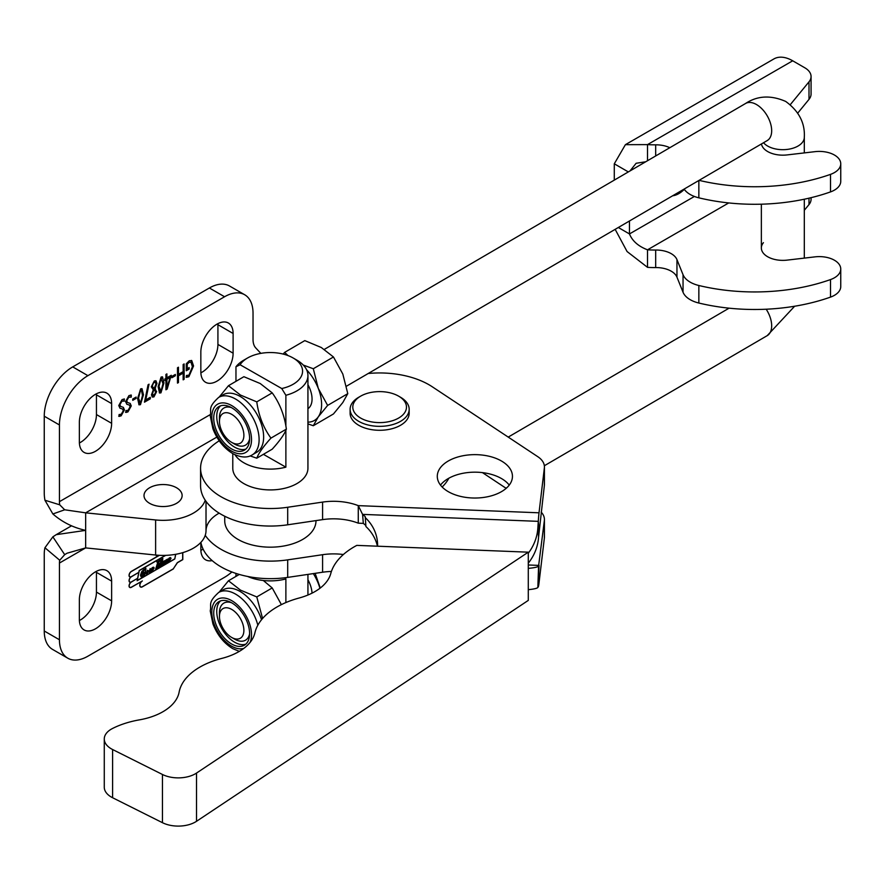<?xml version="1.0" encoding="UTF-8"?>
<svg xmlns="http://www.w3.org/2000/svg" width="885" height="885" viewBox="0 0 885 885"><rect width="100%" height="100%" fill="white"/><g stroke="black" fill="none" stroke-linecap="round" stroke-linejoin="round"><path stroke-width="1.33" d="M224.724 516.243L224.724 520.822A45.633 26.351 -0 0 0 252.878 545.16A45.633 26.351 -0 0 0 302.604 539.474A45.633 26.351 -0 0 0 315.989 520.822L315.989 520.601M296.785 360.095A37.579 21.694 180 0 1 296.94 360.173A37.579 21.694 180 0 1 307.936 375.517L307.936 468.231A37.579 21.694 180 0 1 296.906 483.586A37.579 21.694 180 0 1 255.964 488.266A37.579 21.694 180 0 1 232.777 468.231L232.777 453.607C240.72 457.633 247.203 458.065 252.225 454.89L256.75 452.246A33.287 19.326 59.7 0 0 261.827 425.541A33.287 19.326 59.7 0 0 239.968 396.325A33.287 19.326 59.7 0 0 223.186 394.754L218.661 397.398A33.287 19.326 59.7 0 1 235.443 398.969A33.287 19.326 59.7 0 1 257.292 428.185A33.287 19.326 59.7 0 1 252.225 454.89M503.2 462.081A37.579 21.694 -0 0 0 461.693 456.018A37.579 21.694 -0 0 0 437.29 476.34A37.579 21.694 -0 0 0 446.538 490.589A37.579 21.694 -0 0 0 488.055 496.651A37.579 21.694 -0 0 0 512.448 476.34A37.579 21.694 -0 0 0 503.2 462.081M509.251 485.102A37.579 21.694 -0 0 0 503.2 479.615A37.579 21.694 -0 0 0 440.498 485.102M205.243 535.314A69.793 40.29 -0 0 0 217.743 547.295A69.793 40.29 -0 0 0 287.691 559.862L322.594 554.696A44.294 25.565 180 0 1 343.369 554.519M200.906 542.339A69.793 40.29 -0 0 0 217.743 564.829A69.793 40.29 -0 0 0 287.691 577.396L322.594 572.23A44.294 25.565 180 0 1 331.41 571.456M200.574 468.231L200.574 485.754A69.793 40.29 -0 0 0 217.743 512.227A69.793 40.29 -0 0 0 287.691 524.794L322.594 519.628A44.294 25.565 180 0 1 358.27 523.168L358.27 505.634A44.294 25.565 180 0 0 322.594 502.094L287.691 507.26A69.793 40.29 -0 0 1 217.743 494.704A69.793 40.29 -0 0 1 200.574 468.231A69.793 40.29 -0 0 1 219.237 440.796M363.746 419.601A26.838 15.499 0 0 0 400.009 417.2A26.838 15.499 0 0 0 398.615 396.148A26.838 15.499 0 0 0 395.529 394.622A26.838 15.499 0 0 0 360.66 396.148A26.838 15.499 0 0 0 363.746 419.601M398.615 396.148L400.518 397.243A29.526 17.047 180 0 1 409.169 409.301A29.526 17.047 180 0 1 392.973 424.512A29.526 17.047 180 0 1 362.153 423.041A29.526 17.047 180 0 1 350.117 409.301A29.526 17.047 180 0 1 358.757 397.243L360.66 396.148M350.117 409.301L350.117 413.24A29.526 17.047 -0 0 0 362.153 426.979A29.526 17.047 -0 0 0 392.973 428.451A29.526 17.047 -0 0 0 409.169 413.24L409.169 409.301M528.29 552.174L356.821 545.381A83.212 48.044 -0 0 0 330.78 573.513A56.374 32.546 180 0 1 299.008 598.05A77.847 44.947 -0 0 0 254.891 632.875A56.374 32.546 180 0 1 221.825 658.396A72.47 41.838 -0 0 0 179.113 692.192A56.374 32.546 180 0 1 139.376 719.87A72.47 41.838 -0 0 0 112.472 728.51A24.16 13.95 -0 0 0 104.275 738.986A24.16 13.95 -0 0 0 112.605 749.529L162.442 774.475A24.16 13.95 -0 0 0 196.525 773.07L528.29 552.174L528.29 600.395L196.525 821.291A24.16 13.95 -0 0 1 162.442 822.685L112.605 797.739A24.16 13.95 -0 0 1 104.275 787.207L104.275 738.986M528.29 563.17A53.686 48.708 -4.7 0 0 538.578 537.084L544.363 485.489A26.838 15.499 -0 0 0 544.419 484.427L544.419 466.893A26.838 15.499 -0 0 0 537.814 456.704L432.256 386.767A69.793 40.29 -0 0 0 368.237 373.492M528.29 553.225A53.686 48.708 -4.7 0 0 537.848 528.079L538.29 521.353L362.584 514.384A44.294 40.179 175.3 0 1 365.24 516.641L365.914 526.542A44.294 40.179 175.3 0 1 377.43 546.189M544.363 485.489L544.363 467.955L539.02 512.802L358.27 505.634L362.584 514.384L363.326 523.389A44.294 40.179 175.3 0 1 365.837 525.513M365.184 517.548A44.294 40.179 175.3 0 1 377.486 542.328A44.294 40.179 175.3 0 1 377.596 546.2M544.363 467.955A26.838 15.499 -0 0 0 544.419 466.893M539.02 512.802A21.528 1.206 92.3 0 0 538.29 521.353L539.02 530.358M363.326 523.389L358.27 523.168M528.29 568.38A53.686 4.978 2 0 0 538.578 566.079L544.363 520.546A26.838 15.499 -0 0 0 544.419 519.484A26.838 15.499 -0 0 0 541.189 512.116M528.29 589.675A53.686 4.978 2 0 0 537.848 587.452L538.29 586.777A21.528 1.206 -87.7 0 0 539.02 582.927L544.363 538.08A26.838 15.499 -0 0 0 544.419 537.018L544.419 519.484M506.176 488.343L482.436 472.612M539.02 565.404L528.29 564.984L539.02 565.404L538.29 586.777M176.546 487.757A19.061 11.007 0 0 0 155.771 485.378A19.061 11.007 0 0 0 144.012 495.545A19.061 11.007 0 0 0 149.598 503.322A19.061 11.007 0 0 0 170.362 505.711A19.061 11.007 0 0 0 182.133 495.545A19.061 11.007 0 0 0 176.546 487.757M442.157 487.015A72.47 41.838 0 0 0 448.883 478.199M171.944 377.707L171.944 376.39L175.352 374.432L175.352 375.738L171.944 377.707M161.136 377.021L162.53 376.899L163.957 382.94L160.937 392.851L159.521 392.984L158.127 386.679L161.136 377.021M144.465 402.177L148.072 384.754L149.045 384.19L145.759 399.931L150.295 397.31L150.295 398.814L144.465 402.177M132.75 400.341L132.75 399.024L136.146 397.066L136.146 398.372L132.75 400.341M124.431 401.071L121.931 401.148L119.895 404.744L120.603 406.381L123.38 407.365L124.431 409.888L121.123 415.839L119.088 416.415L119.088 414.534L121.245 414.269L123.303 410.717L122.584 409.047L120.006 408.173L118.756 405.551L122.097 399.566L124.431 399.013L124.033 400.839M233.109 333.468A22.811 13.175 120 0 0 228.385 323.025A22.811 13.175 120 0 0 210.796 329.131A22.811 13.175 120 0 0 200.84 352.097L200.84 371.822A22.811 13.175 120 0 0 205.563 382.265A22.811 13.175 120 0 0 223.153 376.158A22.811 13.175 120 0 0 233.109 353.192L233.109 333.468L217.92 324.695A22.811 13.175 120 0 0 217.898 323.644M111.632 403.604A22.811 13.175 120 0 0 106.908 393.161A22.811 13.175 120 0 0 89.33 399.268A22.811 13.175 120 0 0 79.362 422.233L79.362 441.958A22.811 13.175 120 0 0 84.086 452.401A22.811 13.175 120 0 0 101.675 446.283A22.811 13.175 120 0 0 111.632 423.329L111.632 403.604L96.443 394.832A22.811 13.175 120 0 0 96.421 393.781M260.843 353.369L255.798 347.982A21.472 12.401 -60 0 1 253.033 339.497L253.033 313.19A40.267 23.242 120 0 0 244.702 294.76A40.267 23.242 120 0 0 224.569 296.752L87.903 375.66A40.267 23.242 120 0 0 59.439 424.966L59.439 501.673A16.107 9.304 -120 0 0 59.726 504.815L64.694 509.793L85.657 512.835L155.616 519.96A42.945 24.791 0 0 0 205.243 500.246M186.259 370.749L186.259 363.823L189.268 360.781L191.713 360.538L193.549 365.97L188.881 376.722L186.425 377.342L186.425 375.472L188.97 375.174L192.41 366.755L190.994 362.175L189.08 362.385L187.233 364.211L187.233 368.691L189.18 367.574L189.18 369.067L186.259 370.749M131.268 397.122L128.768 397.21L126.721 400.805L127.429 402.443L130.206 403.427L131.268 405.938L127.949 411.901L125.913 412.465L125.913 410.596L128.082 410.33L130.128 406.779L129.42 405.109L126.832 404.235L125.593 401.602L128.933 395.617L131.268 395.064L131.268 397.122L130.88 394.998M140.649 388.847L142.031 388.736L143.47 394.776L140.45 404.688L139.022 404.821L137.629 398.515L140.649 388.847M155.793 380.705L156.59 383.172L154.609 388.615L156.645 391.59L153.924 396.9L152.331 397.055L151.457 394.821L153.304 389.809L151.291 386.811L154.322 380.959L155.981 380.804L156.966 383.382L154.986 388.803L155.572 389.046M164.798 380.528L164.798 379.023L165.926 378.371L165.926 374.444L166.9 373.879L166.9 377.806L171.27 375.284L167.143 389.09L165.926 389.787L165.926 379.864L164.798 380.528M177.487 383.116L177.487 367.773L178.46 367.209L178.46 374.322L183.151 371.611L183.151 364.498L184.124 363.934L184.124 379.278L183.151 379.842L183.151 373.105L178.46 375.815L178.46 382.552L177.487 383.116M200.862 372.873A22.811 13.175 120 0 0 217.92 344.42L217.92 324.695M79.396 442.998A22.811 13.175 120 0 0 96.443 414.556L96.443 394.832M244.702 294.76L229.514 285.999A40.267 23.242 120 0 0 209.38 287.99L72.725 366.888A40.267 23.242 120 0 0 44.25 416.204L44.25 492.912A37.579 21.694 -120 0 0 44.936 500.224L59.726 504.815M216.847 437.09L85.657 512.835L85.657 530.369C73.201 527.637 62.271 522.161 52.868 513.964L64.694 509.793M44.936 500.224L52.868 513.964M191.514 360.449L193.549 365.97M193.173 365.748L188.881 376.722M188.505 376.501L186.038 377.132M190.795 362.087L189.08 362.385M188.693 362.175L187.233 364.211M186.846 363.989L187.233 368.691M188.793 367.795L189.18 369.067M188.793 368.846L186.259 370.317M124.055 398.947L124.055 400.816M124.055 400.85L121.931 401.148M121.555 400.938L119.895 404.744M119.519 404.534L120.437 406.27M123.17 407.255L124.431 409.888M124.055 409.666L121.123 415.839M120.747 415.618L118.701 416.193M122.384 408.959L119.818 408.062M130.88 396.9L128.768 397.21M128.38 396.989L126.721 400.805M126.345 400.584L127.274 402.321M129.995 403.317L131.268 405.938M130.88 405.717L127.949 411.901M127.573 411.68L125.537 412.244M129.21 405.009L126.644 404.113M135.77 397.276L136.146 398.372M135.77 398.15L132.75 399.898M141.832 388.637L143.47 394.776M143.082 394.555L140.45 404.688M140.062 404.467L138.845 404.688M141.257 390.252L140.162 390.185L138.226 397.542L140.118 402.94M138.226 397.542L140.494 403.162L139.487 403.084M140.494 403.162L142.496 395.429L141.456 390.329L140.538 390.407L138.602 397.763M148.558 384.477L145.759 399.931M149.919 397.531L150.295 398.814M149.919 398.593L144.465 401.735M154.609 388.615L156.645 391.59M156.258 391.38L153.924 396.9M153.548 396.69L152.143 396.923M155.185 382.353L153.713 382.364L151.888 385.948L153.813 388.249M151.888 385.948L154.189 388.471L152.972 388.095M154.665 390.141L153.78 389.809L152.054 393.781L153.647 395.13M153.78 389.809L152.43 394.002L154.023 395.352L152.784 395.341M154.023 395.352L155.671 392.166L154.488 390.019M153.713 382.364L152.264 386.159M154.189 388.471L155.992 384.079L155.395 382.442L154.101 382.585M162.32 376.811L163.957 382.94M163.581 382.718L160.937 392.851M160.561 392.63L159.333 392.863M161.745 378.426L160.65 378.36L158.714 385.716L160.605 391.115M158.714 385.716L160.982 391.325L159.975 391.258M160.982 391.325L162.984 383.603L161.037 378.581L159.101 385.937M160.65 378.36L161.568 378.282M166.524 374.101L166.9 377.806M170.893 375.505L171.27 376.501M170.893 376.291L167.143 389.09M166.756 388.869L165.926 389.345M164.798 380.085L165.926 379.864M170.174 377.419L166.524 379.09L166.878 387.741L170.174 377.419L166.9 379.311L166.9 387.73M174.976 374.654L175.352 375.738M174.976 375.517L171.944 377.264M178.073 367.43L178.46 374.322M183.748 364.155L184.124 379.278M183.748 379.057L183.151 379.399M178.46 375.815L183.151 373.105M178.073 375.594L178.46 382.552M178.073 382.331L177.487 382.674M131.268 587.22L131.4 587.286A3.308 1.914 -60 0 1 129.741 587.452A3.308 1.914 -60 0 1 129.144 585.14A3.308 1.914 -60 0 1 130.869 582.264A3.308 1.914 -60 0 1 129.741 582.186A3.308 1.914 -60 0 1 129.144 579.874A3.308 1.914 -60 0 1 130.869 576.998A3.308 1.914 -60 0 1 129.741 576.931A3.308 1.914 -60 0 1 129.232 574.276A3.308 1.914 -60 0 1 131.4 571.356L157.795 556.112A3.872 2.235 -60 0 1 156.667 555.979A3.872 2.235 -60 0 1 155.981 555.061M173.283 568.845L177.398 562.738L182.797 559.63L182.797 552.638M173.394 568.911L142.385 586.821A3.684 2.124 -60 0 1 140.549 587.009A3.684 2.124 -60 0 1 141.6 581.401L131.4 587.286M231.87 571.975A40.267 23.242 -60 0 1 224.569 577.297L87.903 656.194A40.267 23.242 -60 0 1 67.769 658.186A40.267 23.242 -60 0 1 59.439 639.755L59.439 563.048A16.107 9.304 60 0 1 59.726 560.249L64.694 554.663L66.972 553.247L85.657 547.903L155.616 555.028A42.945 24.791 0 0 0 206.017 530.801A42.945 24.791 180 0 1 218.595 513.455L219.148 513.134M111.632 600.86A22.811 13.175 -60 0 1 101.675 623.814A22.811 13.175 -60 0 1 84.086 629.932A22.811 13.175 -60 0 1 79.362 619.478L79.362 599.753A22.811 13.175 -60 0 1 89.33 576.799A22.811 13.175 -60 0 1 106.908 570.681A22.811 13.175 -60 0 1 111.632 581.124L111.632 600.86L96.443 592.087A22.811 13.175 -60 0 1 79.396 620.529M212.157 560.592A22.811 13.175 -60 0 1 205.563 559.796A22.811 13.175 -60 0 1 200.84 549.353L200.84 542.416M203.085 549.087A22.811 13.175 -60 0 1 200.862 550.404M96.421 571.312A22.811 13.175 -60 0 1 96.443 572.363L96.443 592.087M67.769 658.186L52.591 649.424A40.267 23.242 -60 0 1 44.25 630.994L44.25 554.275A37.579 21.694 60 0 1 44.936 547.76L59.726 560.249M59.439 563.048L85.657 547.903L85.657 530.369L56.231 534.651L52.868 536.841L64.694 554.663M44.936 547.76L52.868 536.841M156.147 555.448A3.706 2.135 120 0 0 156.38 555.614L156.756 555.835A3.706 2.135 -60 0 0 158.603 555.647L159.211 555.304M156.756 555.835A3.706 2.135 -60 0 1 156.147 555.083M140.051 586.489A3.518 2.024 120 0 0 140.25 586.633L140.626 586.855A3.518 2.024 -60 0 0 142.385 586.678L173.327 568.823L177.354 562.628L182.675 559.552L182.675 552.671M140.626 586.855A3.518 2.024 -60 0 1 140.095 584.045A3.518 2.024 -60 0 1 142.385 580.936L131.4 587.142A3.142 1.814 -60 0 1 129.829 587.297A3.142 1.814 -60 0 1 129.354 584.786A3.142 1.814 -60 0 1 131.4 582.02L137.463 578.381M175.617 554.32L174.776 558.988L137.12 580.737L137.584 578.447M175.739 554.298L174.776 558.988M129.287 576.445A3.142 1.814 120 0 0 129.453 576.555L129.829 576.777A3.142 1.814 -60 0 0 131.4 576.622L138.834 572.329L139.21 570.526L165.462 555.371M129.829 576.777A3.142 1.814 -60 0 1 129.354 574.265A3.142 1.814 -60 0 1 131.4 571.5L159.433 555.315M138.812 572.484L137.618 578.292L131.4 581.887A3.142 1.814 -60 0 1 129.829 582.042A3.142 1.814 -60 0 1 129.354 579.531A3.142 1.814 -60 0 1 131.4 576.766L138.691 572.418M174.677 558.911L137.275 580.505L139.299 570.604L165.716 555.36M165.207 560.725L164.887 563.712L166.944 560.028L166.557 562.44L167.851 561.234L167.32 561.82L167.442 559.11L166.048 561.356L166.413 559.696L165.506 560.725M158.813 562.152L159.754 560.437L157.154 561.931L157.618 562.783L155.716 568.955L158.271 567.473L157.718 567.274L158.282 564.553L160.24 563.413L158.835 567.152L161.468 565.471L160.959 564.818L162.917 558.601L160.273 560.128L160.849 560.404L160.34 562.982L158.371 564.11L158.426 561.931L158.371 564.11M160.229 560.338L160.849 560.404M162.497 558.579L161.568 560.072L160.915 565.592M158.315 567.296L157.342 567.053L157.818 566.677M157.11 562.13L157.707 562.196M150.063 568.59L150.981 569.099L149.222 572.285L150.328 571.887L151.357 569.32L150.439 568.812L148.68 571.953L149.598 572.495L148.68 571.953M142.894 576.124L141.744 574.94L144.211 569.641L145.538 570.493L145.903 568.303L141.788 571.555L140.45 575.184L141.124 576.777L144.52 575.139L145.66 571.644L143.37 572.971L143.37 575.715L141.998 576.035M143.912 569.464L145.029 569.509L144.288 569.232M143.326 573.159L143.879 573.248M147.153 570.272L148.072 570.781L146.313 573.967L147.419 573.568L148.448 570.991L147.53 570.493L145.771 573.635L146.689 574.177L145.771 573.635M152.32 570.869L154.178 567.993L152.817 567.495L151.899 568.026L151.202 571.522L152.32 570.869L151.667 570.814M153.68 567.185L154.178 567.993L152.817 567.495M163.139 561.156L163.935 561.643L162.884 562.041L161.966 564.641L162.475 565.172L164.654 563.07L164.732 560.714L163.515 561.367M169.19 561.256L171.048 558.38L169.688 557.882L168.769 558.413L168.073 561.909L169.19 561.256L168.526 561.201M170.539 557.572L171.048 558.38L169.688 557.882M142.452 576.257L140.947 576.644M145.251 571.61L143.392 575.604M143.547 573.049L142.95 572.938M142.95 570.217L141.357 574.719L142.518 575.914M145.007 570.36L143.824 569.42M145.394 568.812L145.24 569.763M147.806 571.113L147.142 573.58L146.412 573.602L147.806 571.113L147.319 570.637M146.268 571.931L146.423 573.745M146.313 573.967L145.394 573.425M150.715 569.431L150.052 571.898L149.333 571.92L150.715 569.431L150.229 568.955M149.189 570.25L149.333 572.064M149.222 572.285L148.304 571.743M153.315 567.584L152.242 570.593L152.873 567.65L153.536 568.236M153.149 568.015L152.806 567.329M152.419 567.716L151.899 570.117M153.802 567.783L153.393 569.144M159.311 560.426L158.426 561.931M157.386 562.008L156.733 561.909M157.685 567.385L156.391 568.126M158.315 564.088L157.441 566.455M160.838 565.559L159.532 566.312M160.517 560.216L159.853 560.116M163.515 563.17L162.729 564.066L163.725 561.555L163.515 563.17M163.006 561.544L162.751 564.221M162.685 564.243L162.099 564.951M164.278 562.849L163.316 564.254M164.234 561.035L164.09 563.656M165.772 561.19L164.997 563.203M167.475 561.013L166.568 562.373M167.431 559.143L167.32 561.82M165.904 560.061L166.048 561.356M169.82 557.804L170.396 558.623L169.157 561.057L169.732 558.037L170.396 558.623M170.02 558.402L169.666 557.716M169.289 558.103L168.769 560.504M170.672 558.169L170.263 559.53M249.603 633.903A21.472 12.467 59.7 0 1 245.51 640.198A21.472 12.467 59.7 0 1 234.691 639.18A21.472 12.467 59.7 0 1 234.514 639.081A21.472 12.467 59.7 0 0 234.602 639.136A21.472 12.467 59.7 0 0 234.691 639.18A21.472 12.467 59.7 0 0 245.51 640.198L245.51 640.198A21.472 12.467 59.7 0 0 249.603 633.903M231.671 644.014A25.234 14.647 -120.3 0 0 244.382 645.209A25.234 14.647 -120.3 0 0 248.231 624.965A25.234 14.647 -120.3 0 0 231.671 602.807A25.234 14.647 -120.3 0 0 218.949 601.623A25.234 14.647 -120.3 0 0 215.099 621.867A25.234 14.647 -120.3 0 0 231.671 644.014M220.542 600.893A25.234 14.647 -120.3 0 0 218.562 621.48A25.234 14.647 -120.3 0 0 234.691 642.256A25.234 14.647 -120.3 0 0 245.809 644.169M249.603 438.838A21.472 12.467 59.7 0 1 245.51 445.133A21.472 12.467 59.7 0 1 234.691 444.126A21.472 12.467 59.7 0 1 234.514 444.027A21.472 12.467 59.7 0 0 234.602 444.071A21.472 12.467 59.7 0 0 234.691 444.126A21.472 12.467 59.7 0 0 245.51 445.133L245.51 445.133A21.472 12.467 59.7 0 0 249.603 438.838M231.671 448.949A25.234 14.647 -120.3 0 0 244.382 450.144A25.234 14.647 -120.3 0 0 248.231 429.9A25.234 14.647 -120.3 0 0 231.671 407.753A25.234 14.647 -120.3 0 0 218.949 406.558A25.234 14.647 -120.3 0 0 215.099 426.802A25.234 14.647 -120.3 0 0 231.671 448.949M220.542 405.839A25.234 14.647 -120.3 0 0 218.562 426.415A25.234 14.647 -120.3 0 0 234.691 447.19A25.234 14.647 -120.3 0 0 245.809 449.104M260.212 383.526L243.895 376.7L228.474 385.705L240.466 395.053L256.783 401.867L272.204 392.874L260.212 383.526M219.148 397.122L228.474 385.705M285.877 430.287L285.877 467.169A37.579 21.694 180 0 1 243.939 462.833A37.579 21.694 180 0 1 235.001 454.757M235.963 381.324L235.963 366.777A37.579 21.694 180 0 1 243.784 360.173L247.579 357.983A32.214 18.596 0 0 0 240.1 364.753L235.963 366.777M235.963 576.389L235.963 573.425M257.834 625.219A33.287 19.326 59.7 0 0 235.443 594.034A33.287 19.326 59.7 0 0 218.661 592.463L223.186 589.819A33.287 19.326 59.7 0 1 239.968 591.39A33.287 19.326 59.7 0 1 261.551 619.71M219.148 592.187L228.474 580.77L240.466 590.118L256.783 596.933L272.204 587.939L263.321 580.494M228.474 580.77L239.304 574.442M281.386 604.621L272.204 587.939M256.783 596.933L262.579 618.482M247.623 576.456A37.579 21.694 0 0 0 285.877 578.945L285.877 602.563M307.936 375.517A37.579 21.694 180 0 1 285.877 395.274L285.877 426.094M285.877 395.274L281.74 388.526A32.214 18.596 0 0 0 293.134 357.983A32.214 18.596 0 0 0 247.579 357.983M281.74 388.526L240.1 364.753M285.877 467.169L263.409 454.337M256.783 401.867C258.652 415.585 263.365 427.665 270.943 438.119C263.398 446.46 258.674 453.153 256.783 458.198L272.204 449.193C279.76 440.863 284.483 434.17 286.364 429.114C284.505 415.408 279.782 403.328 272.204 392.874M256.783 458.198L250.145 455.897M270.943 438.119L286.364 429.114M219.524 419.944A21.472 12.467 59.7 0 1 223.861 408.04A21.472 12.467 59.7 0 1 231.361 407.576A21.472 12.467 59.7 0 0 223.861 408.04A21.472 12.467 59.7 0 0 219.425 418.063L219.458 421.537A17.18 9.978 -120.3 0 0 231.593 442.334A17.18 9.978 -120.3 0 0 231.671 442.378A17.18 9.978 -120.3 0 0 243.884 435.32A17.18 9.978 -120.3 0 0 231.671 414.324A17.18 9.978 -120.3 0 0 219.458 421.537M219.524 615.009A21.472 12.467 59.7 0 1 223.861 603.105A21.472 12.467 59.7 0 1 231.361 602.641A21.472 12.467 59.7 0 0 223.861 603.105A21.472 12.467 59.7 0 0 219.425 613.128L219.458 616.591A17.18 9.978 -120.3 0 0 231.593 637.399A17.18 9.978 -120.3 0 0 231.671 637.443A17.18 9.978 -120.3 0 0 243.884 630.385A17.18 9.978 -120.3 0 0 231.671 609.389A17.18 9.978 -120.3 0 0 219.458 616.591M307.936 423.904L313.301 425.729L333.457 413.959L342.816 402.531L347.783 393.648L342.816 374.034L333.457 356.976L313.301 368.746L318.279 388.36L327.627 405.418L347.783 393.648M313.301 425.729L318.279 416.846L327.627 405.418M287.99 355.571L284.649 352.385L304.805 340.614L321.321 347.517L333.457 356.976M303.312 365.074L313.301 368.746M284.649 352.385L283.156 354.066M306.597 369.764A34.891 20.255 59.7 0 1 318.279 388.36A34.891 20.255 -120.3 0 1 318.279 416.846A34.891 20.255 -120.3 0 1 307.936 422.156M307.936 408.682A21.472 12.467 -120.3 0 0 307.936 384.732M320.259 588.027L315.126 573.336M313.323 573.602A34.891 20.255 59.7 0 1 318.279 583.425A34.891 20.255 -120.3 0 1 319.916 588.293M312.029 593.149A21.472 12.467 -120.3 0 0 307.936 579.797M672.677 195.773A23.087 13.33 120 0 0 678.817 193.616A23.087 13.33 120 0 0 684.304 189.346M615.163 229.348L627.078 251.539L647.521 267.347A64.428 37.192 -0 0 0 655.685 267.569A21.472 12.401 180 0 1 676.959 277.149L683.043 292.249A26.838 15.499 -0 0 0 690.211 299.694A26.838 15.499 -0 0 0 698.851 303.035A144.952 83.688 -0 0 0 830.517 297.106A21.472 12.401 -0 0 0 840.75 286.541L840.75 269.007A21.472 12.401 -0 0 0 815.019 256.86L787.097 260.124A21.472 12.401 180 0 1 767.649 256.738A21.472 12.401 180 0 1 761.354 247.966A21.472 12.401 180 0 1 763.423 242.667M629.467 220.996L629.467 233.939C632.355 241.03 638.373 246.318 647.521 249.813A64.428 37.192 -0 0 0 655.685 250.035A21.472 12.401 180 0 1 676.959 259.626L683.043 274.715A26.838 15.499 -0 0 0 690.211 282.16A26.838 15.499 -0 0 0 698.851 285.501A144.952 83.688 -0 0 0 830.517 279.572A21.472 12.401 -0 0 0 840.75 269.007M699.084 180.352A144.952 83.688 -0 0 0 830.517 174.367A21.472 12.401 -0 0 0 840.75 163.802A21.472 12.401 -0 0 0 834.455 155.041A21.472 12.401 -0 0 0 815.019 151.656L787.097 154.919A21.472 12.401 180 0 1 761.454 143.945M628.339 171.922L614.29 163.802L614.29 180.131M694.393 196.459L629.467 233.939L618.316 227.5M647.521 160.727L647.521 144.609L625.396 144.675L773.91 58.93A37.579 21.694 60 0 1 792.706 60.8L804.775 67.769A21.472 12.401 -0 0 1 811.069 76.53L811.069 94.064A21.472 12.401 -0 0 1 809.001 99.363L797.794 113.048M625.396 144.675L614.29 163.802M645.74 161.767L636.138 163.271L629.976 170.971M792.706 60.8L647.521 144.609A64.428 37.192 -0 0 0 655.685 144.83A21.472 12.401 180 0 1 669.812 147.718M790.327 104.618L809.001 81.829A21.472 12.401 -0 0 0 811.069 76.53M684.127 189.091A26.838 15.499 -0 0 0 698.851 197.831A144.952 83.688 -0 0 0 830.517 191.901A21.472 12.401 -0 0 0 840.75 181.336L840.75 163.802M728.731 202.93L647.521 249.813L647.521 267.347M804.31 210.298L809.001 204.568A21.472 12.401 -0 0 0 811.069 199.269L811.069 197.687M287.691 559.862L287.691 577.396M112.605 749.529L112.605 797.739M162.442 774.475L162.442 822.685M196.525 773.07L196.525 821.291M538.578 537.084L537.848 528.079M287.691 524.794L287.691 507.26M322.594 519.628L322.594 502.094M538.578 566.079L537.848 587.452M544.363 520.546L544.363 538.08M322.594 554.696L322.594 572.23M210.221 414.623L59.439 501.673M224.569 296.752L209.38 287.99M87.903 375.66L72.725 366.888M59.439 424.966L44.25 416.204M111.632 423.329L96.443 414.556M233.109 353.192L217.92 344.42M206.017 501.364L206.017 530.801M155.616 519.96L155.616 555.028M59.439 639.755L44.25 630.994M111.632 581.124L96.443 572.363M218.595 513.455L218.595 512.78M231.671 405.551A27.922 16.207 -120.3 0 0 211.814 417.012A27.922 16.207 -120.3 0 0 231.671 451.14A27.922 16.207 -120.3 0 0 251.517 439.679A27.922 16.207 -120.3 0 0 231.671 405.551M250.101 642.388A27.922 16.207 -120.3 0 0 231.671 600.616A27.922 16.207 -120.3 0 0 211.814 612.077A27.922 16.207 -120.3 0 0 231.671 646.205A27.922 16.207 -120.3 0 0 243.84 648.362M804.31 152.906L804.31 137.286A21.472 12.401 180 0 1 791.101 148.724A21.472 12.401 180 0 1 767.737 146.102A21.472 12.401 180 0 1 763.545 142.728M804.31 137.286C805.118 123.004 798.912 111.056 785.692 101.432C770.802 94.96 757.427 95.646 745.579 103.479A21.472 12.467 59.7 0 1 756.409 104.496A21.472 12.467 59.7 0 1 770.503 123.347A21.472 12.467 59.7 0 1 767.229 140.571L768.269 139.841M544.352 465.742L767.229 335.636A21.472 12.467 -120.3 0 0 766.189 309.219M683.043 292.249L683.043 274.715M655.685 144.83L655.685 155.959M698.851 180.485L698.851 197.831M830.517 174.367L830.517 191.901M809.001 81.829L809.001 99.363M655.685 267.569L655.685 250.035M809.001 204.568L809.001 198.174M830.517 297.106L830.517 279.572M698.851 303.035L698.851 285.501M676.959 277.149L676.959 259.626M71.486 525.845L56.408 534.551M218.661 397.398C207.355 407.83 211.747 409.102 210.243 415.861L212.931 428.838C217.234 439.889 223.861 448.142 232.777 453.607M218.661 592.463C207.355 602.884 211.747 604.167 210.243 610.915L212.931 623.903C217.234 634.954 223.861 643.207 232.777 648.661L239.326 651.382M307.936 595.019L307.936 574.398M293.134 357.983L296.94 360.173M767.229 335.636L794.642 306.232M767.229 140.571L346.433 386.214M804.31 258.11L804.31 199.214M505.921 488.177L507.105 487.491M745.579 103.479L324.352 349.376M508.222 437.101L729.085 308.168M761.354 247.966L761.354 204.192M231.593 442.334L234.602 444.071M231.593 637.399L234.602 639.136"/></g></svg>
